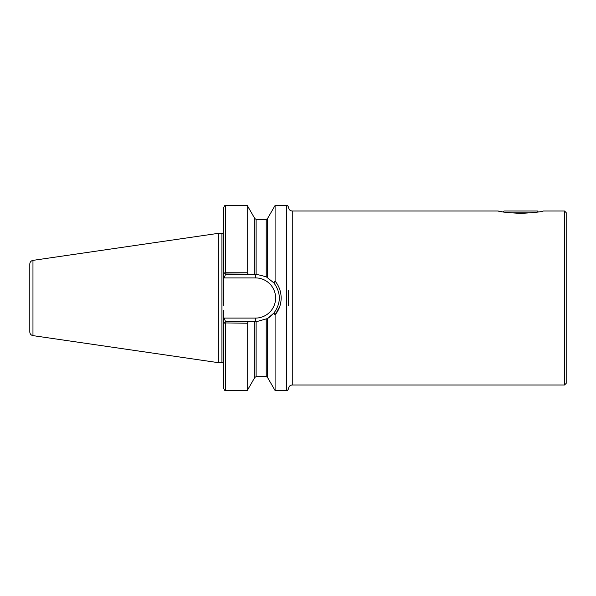 <?xml version="1.0" encoding="UTF-8"?>
<svg xmlns="http://www.w3.org/2000/svg" width="596" height="596" viewBox="0 0 596 596"><rect width="100%" height="100%" fill="white"/><g stroke="black" fill="none" stroke-linecap="round" stroke-linejoin="round"><path stroke-width="0.89" d="M288.561 305.867L288.561 290.133M498.085 211.006C500.007 211.871 507.568 212.668 520.762 213.405C533.971 212.66 541.526 211.863 543.433 211.006L564.531 211.006L564.531 384.994L292.264 384.994C290.014 385.21 288.777 386.446 288.561 388.696C287.779 390.402 287.16 391.021 286.706 390.544L286.706 205.456C287.16 204.979 287.779 205.598 288.561 207.304C288.777 209.554 290.014 210.79 292.264 211.006L498.085 211.006L500.007 211.386M502.257 211.796L500.059 211.394M564.531 211.006L566.2 212.675L566.2 383.325L564.531 384.994M223.649 305.867L223.776 207.304C224.558 205.598 225.176 204.979 225.631 205.456L225.631 272.767L247.236 272.767L247.236 205.456L225.631 205.456M247.236 390.544L247.236 323.233L224.491 322.92L225.631 321.788L256.109 321.78L267.507 318.54L267.507 377.402L266.226 376.665L256.109 376.665L254.827 377.402L247.236 390.544L225.631 390.544C225.176 391.021 224.558 390.402 223.776 388.696L223.776 310.352M218.225 233.356L32.966 260.37L32.966 335.63L218.225 362.644L218.225 233.356L221.928 233.356C222.375 233.826 222.993 233.207 223.776 231.509M32.966 335.63C31.007 335.19 29.949 333.969 29.8 331.965L29.8 264.035C29.949 262.031 31.007 260.81 32.966 260.37M279.971 290.133L279.584 288.978M267.507 377.402L275.091 390.544L275.091 314.889L273.907 313.086C281.133 303.021 281.133 292.964 273.907 282.914L275.091 281.111L275.091 205.456L286.706 205.456M275.091 281.111C279.062 285.983 281.081 291.615 281.156 298C281.089 304.377 279.062 310.009 275.091 314.889M224.491 273.08L247.236 272.767L248.271 274.212L225.631 274.212L223.776 272.365M223.776 323.635L224.491 322.92M248.271 321.788L247.236 323.233M273.907 282.914L266.226 276.76L256.109 274.22L248.271 274.212M270.413 316.543L267.507 318.54L273.907 313.086L270.845 316.193M275.158 314.815L279.792 306.418M223.776 285.648L223.649 290.133M255.483 274.212L255.52 274.212A23.788 23.788 0 0 1 256.109 274.22L256.109 219.335L254.827 218.598L247.236 205.456M225.631 274.212L224.096 277.915L223.776 277.602M223.776 318.398L224.096 318.085L225.631 321.788M256.109 219.335L266.226 219.335L266.226 276.76A23.788 23.788 0 0 1 267.507 277.46L267.507 218.598L275.091 205.456M531.483 212.854L510.034 212.854M538.359 211.945L537.421 211.006L504.104 211.006L503.158 211.945M292.264 211.006L292.264 384.994M223.776 364.491C222.993 362.793 222.375 362.174 221.928 362.644L221.928 233.356M225.631 390.544L225.631 323.233M254.827 377.402L254.827 321.788M254.827 274.212L254.827 218.598M256.109 376.665L256.109 321.78M266.226 376.665L266.226 319.24M224.096 318.085L255.52 318.085A20.085 20.085 0 0 0 275.605 298A20.085 20.085 0 0 0 255.52 277.915L224.096 277.915M255.52 277.915L255.52 274.212A23.788 23.788 0 0 1 256.109 274.22M266.226 276.76A23.788 23.788 0 0 1 267.507 277.46M255.52 321.788L255.52 318.085M266.226 219.335L267.507 218.598M286.706 390.544L275.091 390.544M221.928 362.644L218.225 362.644"/></g></svg>
